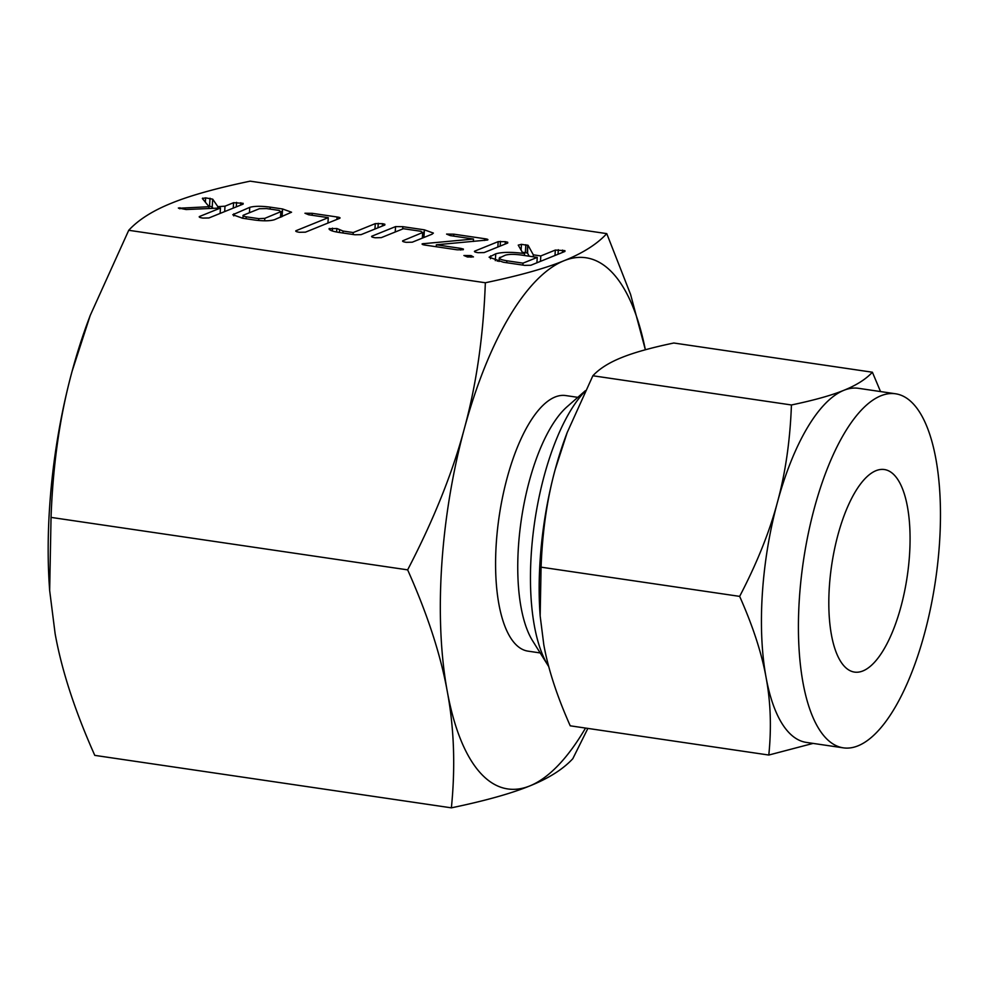 <?xml version="1.0" encoding="UTF-8"?>
<svg xmlns="http://www.w3.org/2000/svg" width="989" height="989" viewBox="0 0 989 989"><rect width="100%" height="100%" fill="white"/><g stroke="black" fill="none" stroke-linecap="round" stroke-linejoin="round"><path stroke-width="1.48" d="M471.073 255.582L473.447 256.905L467.513 257.016L463.915 255.496L471.073 255.582L470.974 257.227M484.128 252.578L478.12 252.69C475.177 252.244 474.003 251.738 474.596 251.181L498.196 241.625L505.342 241.675L507.716 242.243L507.728 243.034L484.128 252.578M507.666 243.059L507.716 242.243L507.728 243.034M426.37 245.284C423.069 244.876 421.685 244.382 422.216 243.801L473.496 239.029L450.267 235.605L446.583 234.084L453.827 234.17L484.672 238.708C487.466 239.078 488.442 239.523 487.626 240.006L436.347 244.79L460.763 248.375L463.408 249.055L463.26 249.723L457.202 249.821L426.37 245.284M422.315 238.139L422.674 232.736L420.943 231.29L403.364 228.706L381.297 237.632L375.288 237.768C372.346 237.323 371.172 236.804 371.753 236.235L395.563 226.605L402.844 226.666L424.405 229.844L433.38 233.083L432.106 234.17L412.277 242.194L406.269 242.33C403.327 241.872 402.152 241.365 402.746 240.797L423.292 232.254L422.933 237.892M339.61 229.609L343.059 231.055L353.221 232.551L375.288 223.625L382.496 223.675L384.845 224.231L384.832 225.022L361.022 234.665L354.89 234.764L339.363 232.477C332.613 231.438 329.176 230.177 329.065 228.706L336.841 228.521L339.61 229.609L339.375 232.477M384.783 225.047L384.845 224.231L384.832 225.022M308.692 214.774L304.958 213.241L312.227 213.327L337.076 216.987C339.87 217.407 340.698 217.864 339.561 218.359L305.428 232.168L299.432 232.291C296.502 231.846 295.315 231.327 295.896 230.758L328.286 217.654L308.692 214.774M242.787 218.272L232.761 214.737L249.76 207.344C254.519 206.021 261.343 205.959 270.257 207.158L282.582 208.976L291.557 212.215L274.423 219.719C270.046 221.017 263.618 221.14 255.125 220.09L242.787 218.272M606.764 233.627C597.022 244.172 582.706 253.233 563.829 260.799C545.322 268.365 519.163 275.684 485.339 282.755L128.731 230.289C138.485 219.731 152.788 210.682 171.678 203.104C190.172 195.55 216.331 188.231 250.168 181.16L606.764 233.627L630.586 294.438L645.36 349.772A268.427 100.161 -81.6 0 0 563.829 260.799A268.427 100.161 -81.6 0 0 464.261 428.929C452.48 472.989 433.602 519.967 407.641 569.862C427.446 614.194 440.661 654.73 447.288 691.472C454.124 728.003 455.496 766.784 451.38 807.84C485.08 800.818 511.239 793.499 529.869 785.896A268.427 100.161 -81.6 0 1 447.288 691.472A268.427 100.161 -81.6 0 1 441.687 565.893A268.427 100.161 -81.6 0 1 464.261 428.929C476.389 384.597 483.411 335.877 485.339 282.755M178.589 208.259L209.075 206.713L202.362 198.517L205.638 197.862L212.709 199.172L217.84 206.652L225.01 206.182L233.602 202.708L243.146 203.314L243.146 204.105L208.902 217.963L202.906 218.087C199.976 217.642 198.789 217.135 199.358 216.566L220.473 208.024L186.117 209.532L178.366 207.974M243.096 204.13L243.146 203.314L243.146 204.105M495.749 253.802C502.461 251.972 512.055 251.898 524.541 253.555L522.934 253.32L518.236 245.124L521.463 244.332L528.114 245.408L533.331 254.841L540.81 255.941L555.336 250.069L564.917 250.662L564.929 251.453L530.809 265.262L524.739 265.373L503.302 262.221L489.098 257.189L495.749 253.802L495.304 260.639M522.328 252.257L527.186 252.961L527.706 245.074L527.607 253.283L529.214 256.2M564.867 251.478L564.917 250.662L564.929 251.453M939.55 542.442A178.947 66.782 -81.6 0 1 843.394 747.857A178.947 66.782 -81.6 0 1 799.335 599.186A178.947 66.782 -81.6 0 1 895.49 393.77A178.947 66.782 -81.6 0 1 939.55 542.442M895.49 393.77L858.501 388.318A178.947 66.782 98.4 0 0 843.765 390.346A178.947 66.782 98.4 0 0 777.391 502.424A178.947 66.782 98.4 0 0 762.346 593.734A178.947 66.782 98.4 0 0 766.079 677.453A178.947 66.782 98.4 0 0 806.394 742.418L843.394 747.857M829.338 587.046A102.374 38.2 -81.6 0 1 884.339 469.528A102.374 38.2 -81.6 0 1 909.546 554.582A102.374 38.2 -81.6 0 1 854.545 672.1A102.374 38.2 -81.6 0 1 829.338 587.046M813.094 743.407L768.799 755.04C771.568 727.83 770.666 701.967 766.079 677.453C761.666 653.074 752.864 626.049 739.648 596.379C756.894 563.322 769.479 531.995 777.391 502.424C785.439 473.014 790.124 440.525 791.435 404.971C813.898 400.285 831.341 395.415 843.765 390.346C856.289 385.314 865.832 379.282 872.397 372.223L880.531 391.57M791.435 404.971L592.868 375.758C599.433 368.699 608.977 362.666 621.5 357.635C633.924 352.566 651.368 347.683 673.83 343.01L872.397 372.223M592.868 375.758L567.204 432.502L555.126 469.726C547.078 499.136 542.405 531.612 541.082 567.167L739.648 596.379M541.082 567.167L540.155 615.924L543.802 644.754C548.203 669.133 557.017 696.145 570.233 725.815L768.799 755.04M540.155 615.924L540.019 613.872A178.947 66.782 -81.6 0 1 540.068 561.035A178.947 66.782 -81.6 0 1 555.126 469.726A178.947 66.782 -81.6 0 1 566.376 434.69L567.204 432.502M548.759 666.623A153.555 57.3 -81.6 0 1 548.129 665.646A153.555 57.3 -81.6 0 1 531.241 554.248A153.555 57.3 -81.6 0 1 585.092 391.248M548.129 665.646L532.614 640.798A129.176 48.201 -81.6 0 1 518.409 547.09A129.176 48.201 -81.6 0 1 567.043 406.776L585.352 390.717M540.192 652.938L528.039 651.145A129.176 48.201 -81.6 0 1 496.243 543.826A129.176 48.201 -81.6 0 1 565.646 395.551L577.799 397.343M407.641 569.862L51.045 517.395C52.961 464.274 59.983 415.553 72.11 371.234L90.234 315.404L128.731 230.289M451.38 807.84L94.783 755.373C74.979 711.042 61.763 670.505 55.137 633.776L49.66 590.532L51.045 517.395M49.66 590.532L49.45 587.454A268.427 100.161 -81.6 0 1 49.537 508.198A268.427 100.161 -81.6 0 1 72.11 371.234A268.427 100.161 -81.6 0 1 88.998 318.693L90.234 315.404M585.525 728.065A268.427 100.161 -81.6 0 1 529.869 785.896C548.623 778.38 562.939 769.318 572.804 758.711L587.874 728.411M179.85 208.827L179.911 207.715M208.951 208.531L209.075 206.713M202.572 198.777L202.621 198.109M205.353 202.164L205.638 197.862M208.469 205.972L209.52 206.108L210.039 198.22M209.52 206.108L212.202 207.06L212.709 199.172M212.202 207.06L213.08 208.345M217.741 208.135L217.84 206.652M224.664 211.584L225.01 206.182M233.243 208.11L233.602 202.708M236.272 206.886L236.569 202.374M240.648 205.119L240.797 202.757M220.114 213.426L220.473 208.024M233.763 215.886L233.899 213.76M242.021 218.149L242.75 217.864M249.413 212.746L249.76 207.344M270.133 209.099L270.257 207.158M282.088 216.616L282.582 208.976M280.48 217.271L280.827 211.869L279.121 210.422L266.61 208.58L259.378 208.716L243.356 215.194L242.725 218.26M264.644 220.807L264.805 218.359L281.457 211.399L281.099 217.024M258.648 220.51L258.772 218.656L264.805 218.359M246.137 218.767L246.261 216.814L258.772 218.656M243.356 215.194C242.33 215.775 243.306 216.319 246.261 216.814M312.104 215.281L312.227 213.327M336.915 219.422L337.076 216.987M327.928 223.057L328.286 217.654M329.312 229.46L329.374 228.434M332.316 230.969L332.502 228.15M336.619 232.019L336.841 228.521M342.923 233.008L343.059 231.055M353.098 234.504L353.221 232.551M374.942 229.028L375.288 223.625M377.971 227.804L378.255 223.304M382.335 226.036L382.496 223.675M395.217 232.007L395.563 226.605M402.696 228.978L402.844 226.666M423.91 237.484L424.405 229.844M423.725 244.827L423.811 243.517M473.335 241.464L473.496 239.029M453.704 236.111L453.827 234.17M484.561 240.463L484.672 238.708M436.223 246.731L436.347 244.79M460.651 250.044L460.763 248.375M497.838 247.027L498.196 241.625M500.162 246.088L500.459 241.341M505.181 244.06L505.342 241.675M524.417 255.496L524.541 253.555M521.092 250.093L521.463 244.332M525.344 252.578L525.864 244.691M533.207 256.794L533.331 254.841M540.464 261.343L540.81 255.941M554.99 255.471L555.336 250.069M558.019 254.247L558.315 249.723M562.432 252.467L562.58 250.093M490.457 258.759L490.655 255.854M497.17 261.108L499.099 260.762M522.884 265.101L523.008 263.148L537.25 257.387L521.092 255.014C514.132 254.099 508.865 254.161 505.28 255.199L499.272 258.03L499.049 261.492M536.903 262.79L537.25 257.387M506.714 262.715L506.85 260.775L523.008 263.148M500.187 257.264C498.159 258.525 500.372 259.687 506.85 260.775"/></g></svg>
